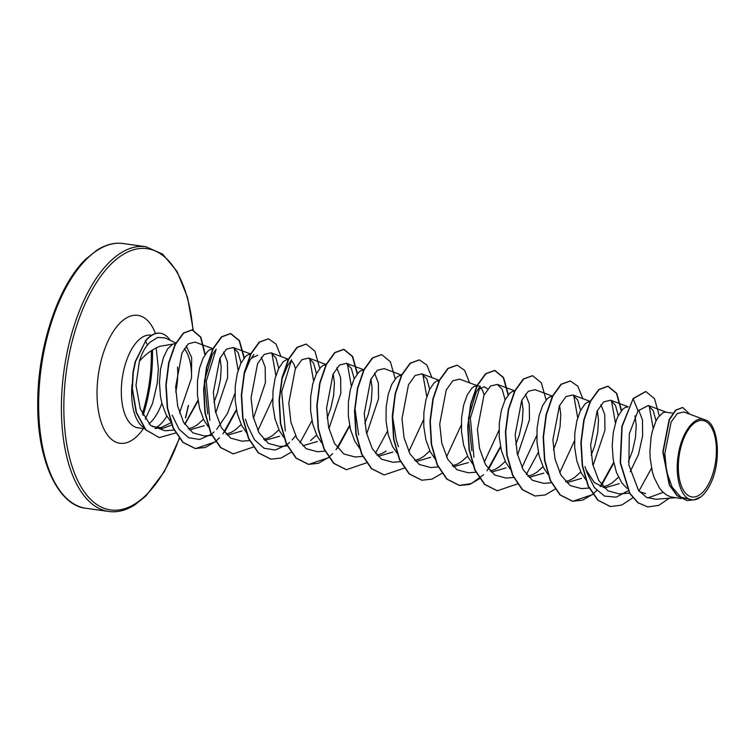 <?xml version="1.0" encoding="UTF-8"?>
<svg xmlns="http://www.w3.org/2000/svg" width="755" height="755" viewBox="0 0 755 755"><rect width="100%" height="100%" fill="white"/><g stroke="black" fill="none" stroke-linecap="round" stroke-linejoin="round"><path stroke-width="1.13" d="M142.355 413.891A99.113 47.367 98 0 0 151.34 350.716M692.307 424.848A38.599 18.45 -82 0 1 715.721 440.788A38.599 18.45 -82 0 1 702.433 492.581A38.599 18.45 -82 0 1 679.019 476.641A38.599 18.45 -82 0 1 692.307 424.848M175.83 342.959L165.1 337.938L157.644 337.438L149.839 342.411L147.47 345.007C144.063 349.197 141.374 354.605 139.401 361.211C145.583 354.227 152.387 349.272 159.805 346.337L172.753 344.11A41.733 19.941 98 0 1 175.745 343.77M170.13 340.288A46.348 22.15 98 0 0 160.428 333.248A46.348 22.15 98 0 0 147.933 338.485A46.348 22.15 98 0 0 145.564 341.081L147.47 345.007M186.221 345.96L191.657 357.559L191.515 377.972L179.539 412.947M155.907 427.623A46.744 22.339 98 0 0 160.824 423.923A46.744 22.339 98 0 0 166.846 416.128M175.764 392.119A46.744 22.339 98 0 0 177.548 367.072M191.515 377.972A41.733 19.941 98 0 0 184.314 348.612M703.16 494.789A41.733 19.941 -82 0 1 703.075 494.874A41.733 19.941 -82 0 1 702.65 495.299A41.733 19.941 -82 0 1 702.527 495.422L700.772 496.96M681.095 498.583L670.6 496.875L666.58 494.997L662.862 492.052L659.521 488.117L654.179 477.717L652.282 471.535L650.159 458.011L649.932 451.028L651.037 437.56L652.292 431.435L655.906 421.214L658.096 417.383L662.852 412.796L665.221 412.155L672.894 413.155M638.654 410.003L642.486 419.997L642.609 436.003L638.428 454.567L630.208 471.724M626.961 488.381L621.79 482.841L616.457 472.451L613.211 459.635L612.201 445.761L613.315 432.294L616.212 420.667L618.175 415.939L622.715 409.286L625.121 407.53L628.056 406.907M635.002 415.826L636.229 425.141L635.493 437.4L632.539 450.726L628.424 461.607M618.477 477.226L612.447 482.7L608.115 485.257L603.283 486.824M600.923 404.737L604.727 414.552L604.944 430.218L593.034 465.599M586.088 480.123L581.152 472.753L576.829 460.994L574.697 447.47L574.781 433.615L576.839 420.894L580.444 410.673L584.993 404.019L587.399 402.255L590.401 401.641M597.309 410.701L598.498 419.874L597.771 432.134L594.808 445.45L591.212 455.19M580.746 471.95L574.725 477.434L570.393 479.982L565.542 481.558M547.875 474.291L543.421 467.487L539.098 455.727L536.975 442.194L537.05 428.34L539.108 415.627L542.713 405.407L547.262 398.744L549.668 396.988L552.669 396.366M559.587 405.426L560.767 414.599L560.04 426.858L557.077 440.184L553.481 449.914M543.015 466.684L536.994 472.168L532.662 474.716L527.811 476.282M525.471 394.195L529.274 404L529.481 419.676L517.581 455.048M510.144 469.025L505.69 462.22L501.367 450.452L499.244 436.928L499.319 423.074L501.377 410.361L504.991 400.131L509.531 393.478L511.937 391.722L514.617 391.081M521.856 400.159L523.036 409.333L522.309 421.592L519.355 434.918L515.759 444.638M505.284 461.409L499.263 466.892L494.931 469.45L490.089 471.016M478.17 389.608L484.2 386.805L487.739 388.929M472.904 464.316L467.958 456.945L463.645 445.186L461.513 431.662L461.588 417.798L463.655 405.086L467.26 394.865L471.8 388.202L474.206 386.447L477.217 385.833M480.605 387.626L482.587 390.561L484.125 394.884M467.562 456.143L461.531 461.626L457.2 464.174L452.349 465.741M435.173 459.049L430.237 451.679L425.914 439.91L423.781 426.386L423.866 412.532L425.924 399.82L429.529 389.589L434.078 382.936L436.484 381.181L439.155 380.539M429.831 450.867L423.81 456.35L419.478 458.908L414.627 460.474M397.441 453.774L392.506 446.403L388.183 434.644L386.06 421.12L386.135 407.256L388.193 394.544L391.798 384.323L396.347 377.66L398.753 375.905L401.433 375.263M374.555 373.121L378.359 382.917L378.566 398.612L366.656 433.983M359.72 448.508L354.774 441.137L350.452 429.378L348.329 415.845L348.404 401.99L350.462 389.278L354.076 379.048L358.616 372.394L361.022 370.639L364.023 370.016M370.941 379.076L372.121 388.249L371.394 400.509L368.44 413.834L364.844 423.564M336.824 367.845L340.628 377.632L340.835 393.346L328.925 428.708M321.498 442.666L317.043 435.861L312.73 424.102L310.598 410.578L310.673 396.724L312.74 384.002L316.345 373.782L320.884 367.128L323.291 365.363L325.971 364.722M333.21 373.81L334.399 382.983L333.663 395.243L330.709 408.559L327.113 418.279M316.647 435.059L310.616 440.543M283.767 437.4L279.322 430.595L274.999 418.836L272.866 405.303L272.951 391.449L275.009 378.736L278.614 368.516L283.163 361.853L285.569 360.097L288.57 359.474M291.968 361.277L293.94 364.212L295.479 368.534M278.916 429.793L272.895 435.276L268.563 437.825L263.712 439.391M251.802 357.993L257.823 355.18M261.372 357.304L265.165 367.109L265.382 382.794L253.472 418.176M246.526 432.7L241.591 425.329L237.268 413.561L235.145 400.037L235.22 386.183L237.278 373.47L240.883 363.24L245.432 356.586L247.838 354.831L250.518 354.189M241.185 424.518L235.164 430.001L230.832 432.558L226 434.125M223.64 352.038L227.444 361.843L227.651 377.519L215.741 412.891M208.314 426.858L203.859 420.054L199.537 408.295L197.414 394.771L197.489 380.907L199.556 368.195L203.161 357.974L207.701 351.311L210.107 349.556L213.278 348.961M220.026 358.012L221.206 367.166L220.479 379.435L217.525 392.751L213.92 402.49M203.454 419.252L197.432 424.735L193.101 427.283L188.269 428.849M645.667 493.638L639.476 491.59M619.27 483.653L604.698 487.909L594.251 482.483L586.371 470.261M581.539 478.387L566.967 482.643M543.581 434.757L546.214 415.486M543.808 473.111L529.246 477.368M506.086 467.845L491.514 472.101M471.809 450.744L468.487 417.855L476.273 391.987L480.246 386.145L470.356 418.062L473.961 457.256M468.355 462.579L453.33 466.769M430.397 418.959L433.03 399.669M430.624 457.303L416.062 461.56M398.498 446.724L396.347 440.212L392.657 416.986L395.299 394.412M392.893 452.037L378.33 456.294M358.625 434.946L354.944 408.408M386.079 451.084L381.747 453.632L376.896 455.208M317.44 441.496L302.868 445.743M282.115 378.595L287.627 365.637L291.6 359.805L281.709 391.722L285.315 430.916M279.709 436.22L264.703 440.42M241.751 392.6L244.252 373.829L249.896 360.371L253.869 354.539M241.977 430.954L227.415 435.21M207.71 413.863L204.388 380.992L212.174 355.095L216.138 349.263L206.257 381.181L209.862 420.384M204.256 425.688L189.684 429.944M171.074 422.158L166.128 414.788L161.815 403.019L160.466 396.394L159.456 382.521L160.57 369.053L163.467 357.426L167.629 348.876L172.753 344.11M683.879 412.003L677.443 413.429L671.186 421.894L664.815 453.623L666.618 471.686L672.129 487.079L680.821 497.139L692.637 499.914C681.652 499.914 674.489 478.311 678.169 455.709C681.227 433.049 694.449 415.033 704.755 419.752L683.879 412.003M700.914 496.865L693.93 499.904M692.637 499.914A41.506 19.838 -82 0 0 703.245 494.704A41.506 19.838 -82 0 0 710.115 484.653C721.884 462.183 718.798 422.885 704.755 419.752M647.733 497.951L663.22 492.383M647.526 506.869L638.145 502.755L629.934 493.383L620.497 462.758L622.148 426.471L633.143 398.716L621.837 426.433L620.185 462.721L629.623 493.336L637.824 502.707L647.677 506.888M682.577 407.483L675.517 410.191L669.128 419.704L662.815 451.99L669.317 485.078L677.103 495.79L686.974 500.49M647.837 506.916L658.7 505.397L669.308 498.196M689.872 414.231L682.737 407.502L675.829 410.239L669.449 419.752L663.126 452.028L669.638 485.116L677.414 495.827L687.135 500.518L695.072 499.744M659.304 415.788L654.491 398.631L645.836 391.534L633.143 398.716L638.013 410.871L629.311 433.88L628.868 464.957L638.541 490.439L646.516 497.375L655.708 499.263L675.102 497.743M139.401 361.211L135.985 385.229L140.27 408.842L150.66 425.499L165.062 430.765L174.028 430.067M213.174 348.801L195.101 342.091L188.41 343.77L181.964 353L175.622 387.089L177.689 406.209L183.625 422.366L192.884 432.851L204.237 435.918L211.749 435.333M241.024 362.957L238.146 352.566L233.257 347.526L226.434 349.159L219.847 358.38L213.344 392.44L215.43 411.532L221.385 427.679L230.624 438.117L241.968 441.184L249.763 440.58M278.755 368.232L275.886 357.851L270.988 352.793L264.165 354.416L257.578 363.646L251.075 397.715L253.151 416.807L259.107 432.945L268.355 443.411L279.699 446.45L287.211 445.875M316.477 373.508L313.608 363.117L308.719 358.068L301.896 359.682L295.299 368.921L288.806 402.991L290.873 422.054L296.838 438.211L306.077 448.687L317.421 451.726L324.943 451.141M354.208 378.774L351.339 368.393L346.441 363.344L339.627 364.958L333.03 374.178L326.537 408.257L328.614 427.358L334.569 443.468L343.799 453.953L355.152 457.002L362.947 456.388M384.172 368.629L377.358 370.233L370.762 379.444L364.259 413.542L366.335 432.596L372.3 448.734L381.52 459.219L392.883 462.268L400.678 461.664M429.67 389.297L426.801 378.925L421.903 373.885L415.09 375.499L408.493 384.72L401.99 418.789L404.067 437.891L410.031 454L419.261 464.495L430.614 467.534L438.41 466.93M477.283 385.692L459.635 379.142L452.811 380.765L446.224 390.005L439.712 424.084L441.788 443.147L447.743 459.276L456.983 469.752L468.345 472.8L476.141 472.205M505.123 399.848L502.254 389.467L497.356 384.408L490.542 386.031L483.946 395.261L477.443 429.321L479.519 448.404L485.484 464.561L494.714 475.037L506.067 478.075M552.735 396.233L535.087 389.684L528.264 391.307L521.677 400.527L515.174 434.635L517.26 453.689L523.215 469.846L532.435 480.303L543.798 483.351L551.31 482.766M580.586 410.38L577.707 399.999L572.818 394.959L565.995 396.583L559.408 405.803L552.896 439.863L554.991 458.955L560.927 475.093L570.167 485.569L581.529 488.617L589.325 488.013M618.317 415.656L615.438 405.275L610.55 400.225L603.726 401.858L597.13 411.069L590.627 445.157L592.713 464.25L598.668 480.378L607.907 490.835L619.251 493.893L629.472 493.091M656.048 420.922L653.169 410.541L648.271 405.492L638.013 410.871M132.031 384.578A46.744 22.339 98 0 0 144.28 427.849M170.979 422.762L160.919 427.641L152.312 426.5L161.947 428.595L172.093 424.961M649.196 405.926L653.16 428.311M628.151 490.769L616.203 497.167L604.491 496.092L594.412 487.655L587.145 473.064L584.993 466.552M611.465 400.66L615.429 423.036M573.743 395.393L577.707 417.77M574.47 440.807L559.691 472.743M536.739 435.531L521.96 467.477M499.008 430.265L484.238 462.202M461.286 424.999L446.507 456.935M422.828 374.32L426.792 396.686M423.555 419.723L408.785 451.65M347.385 363.797L351.33 386.145M309.644 358.512L313.599 380.879M295.592 435.852L292.081 439.986M289.58 442.468L286.928 444.676M286.711 444.837L275.197 450.008L264.042 448.243L254.501 439.75L247.593 425.65L245.432 419.138M271.913 353.236L275.877 375.613M272.64 398.649L257.861 430.586M234.182 347.961L238.146 370.337M234.909 393.374L227.472 413.466L216.628 429.444M214.118 431.926L211.476 434.134M211.258 434.304L199.735 439.476L188.59 437.711L179.048 429.208L172.131 415.108M632.832 398.678L645.676 391.515M610.361 506.548L597.715 500.206L588.022 485.852L582.237 465.58L580.888 442.43L583.813 419.884L590.221 401.32L598.762 389.523L607.794 386.22L616.505 393.43L621.299 410.852M613.683 462.324L600.187 486.607M596.79 490.486L592.873 494.148M592.694 494.298L582.586 500.178L572.479 501.254L559.984 494.94L550.291 480.576L544.506 460.305L543.156 437.164L546.082 414.618L552.49 396.054L561.031 384.248L570.223 380.973M534.908 496.007L522.252 489.674L512.56 475.31L506.775 455.038L505.425 431.888L508.351 409.352L514.759 390.788L523.309 378.982L532.492 375.707M497.177 490.741L484.531 484.399L474.829 470.035L469.044 449.763L467.694 426.622L470.629 404.076L477.028 385.512L485.578 373.716L494.601 370.412L503.321 377.613L508.115 395.044M500.499 446.507L487.003 470.799M483.596 474.678L471.564 483.511L459.295 485.446L446.8 479.132L437.107 464.769L431.322 444.497L429.973 421.356L432.898 398.81L439.306 380.246L447.847 368.44L457.03 365.165M421.724 480.199L409.068 473.857L399.376 459.502L393.591 439.231L392.241 416.09L395.167 393.544L401.575 374.98L410.116 363.174L419.299 359.89M383.993 474.923L371.347 468.591L361.645 454.227L355.86 433.965L354.51 410.814L357.436 388.268L363.844 369.705L372.385 357.898L381.577 354.623M346.262 469.657L333.616 463.325L323.923 448.961L318.138 428.698L316.779 405.548L319.714 383.002L326.113 364.439L334.663 352.632L343.685 349.329L352.406 356.53L357.2 373.961M349.584 425.433L336.088 449.716M332.681 453.595L328.774 457.256M328.585 457.407L318.487 463.287L308.38 464.363L295.894 458.058L286.192 443.695L280.407 423.423L279.048 400.282L281.983 377.736L288.382 359.172L296.932 347.366L306.115 344.082M270.809 459.115L258.163 452.783L248.461 438.428L242.676 418.157L241.326 395.016L244.252 372.47L250.651 353.906L259.201 342.091L268.384 338.816M233.087 453.849L220.432 447.517L210.739 433.162L204.945 412.891L203.595 389.75L206.521 367.204L212.929 348.64L221.47 336.824L230.501 333.521L239.212 340.722L244.016 358.153M236.39 409.616L222.904 433.908M219.497 437.787L215.581 441.448M215.401 441.599L205.313 447.47L195.205 448.555L182.795 442.326L173.121 428.151L167.299 408.115L165.845 385.173L168.667 362.768L175.009 344.544L183.342 333.059L192.034 329.869L200.575 337.202L204.964 354.737M197.989 400.235L184.72 424.187M159.23 437.541L145.639 429.822L136.183 412.457L132.078 388.74L132.965 372.385L135.249 361.513L145.564 341.081L135.56 361.56L133.276 372.432L132.389 388.778L136.495 412.504L145.951 429.859L159.078 437.523M651.518 468.157L638.975 490.986M632.794 497.809L621.705 505.086L610.521 506.567L598.026 500.254L588.334 485.89L582.549 465.618L581.199 442.477L584.125 419.931L590.533 401.367L599.083 389.561L608.105 386.267L616.76 393.355L621.573 410.512M613.796 462.891L601.773 485.031M592.826 494.497L572.79 501.301L560.304 494.987L550.603 480.624L544.817 460.352L543.468 437.202L546.403 414.665L552.802 396.101L561.352 384.295L570.374 380.992L577.811 386.164L582.794 398.659M555.274 489.07L545.176 494.95L535.059 496.026L522.573 489.712L512.872 475.348L507.096 455.076L505.737 431.935L508.672 409.389L515.07 390.826L523.621 379.029L532.652 375.726L541.297 382.813L546.12 399.98M538.334 452.349L526.301 474.499M517.364 483.955L497.337 490.759L484.842 484.446L475.15 470.082L469.365 449.81L468.015 426.669L470.941 404.123L477.349 385.56L485.89 373.753L494.921 370.45L503.576 377.547L508.389 394.705M500.603 447.083L488.579 469.232M479.821 478.538L469.714 484.408L459.606 485.493L447.111 479.17L437.419 464.816L431.634 444.544L430.284 421.394L433.21 398.857L439.618 380.293L448.159 368.487L457.19 365.184L464.627 370.346L469.61 382.851M442.09 473.262L431.992 479.142L421.875 480.218L409.389 473.904L399.688 459.54L393.902 439.278L392.553 416.128L395.478 393.582L401.886 375.018L410.437 363.212L419.459 359.918L426.896 365.08L431.879 377.575M404.18 468.138L384.153 474.952L371.658 468.638L361.966 454.274L356.181 434.002L354.822 410.862L357.757 388.315L364.155 369.752L372.706 357.945L381.728 354.642L390.382 361.739L395.205 378.897M387.419 431.265L375.395 453.415M366.449 462.872L346.422 469.676L333.936 463.362L324.235 449.008L318.45 428.736L317.1 405.595L320.026 383.049L326.424 364.486L334.975 352.679L343.997 349.376L352.651 356.464L357.474 373.621M349.688 425.999L337.664 448.149M328.718 457.606L308.701 464.41L296.205 458.096L286.504 443.742L280.718 423.47L279.369 400.329L282.294 377.783L288.703 359.22L297.243 347.404L306.275 344.101L314.929 351.198L319.743 368.355M311.966 420.724L299.933 442.874M291.175 452.179L281.077 458.058L270.969 459.144L258.474 452.83L248.782 438.476L242.987 418.204L241.638 395.063L244.563 372.517L250.971 353.953L259.512 342.138L268.544 338.835L275.981 343.997L280.964 356.492M253.265 447.064L233.248 453.868L220.753 447.564L211.051 433.2L205.266 412.938L203.907 389.797L206.832 367.251L213.24 348.678L221.781 336.872L230.813 333.559L239.467 340.656L244.29 357.813M236.504 410.191L224.48 432.332M215.534 441.788L195.517 448.602L183.106 442.373L173.442 428.198L167.619 408.162L166.157 385.22L168.978 362.815L175.33 344.582L183.663 333.106L192.355 329.916L200.821 337.107L205.237 354.322M198.074 400.877L184.871 424.423M175.83 432.936L159.39 437.57M160.268 333.219A46.348 22.15 98 0 0 160.107 333.2A46.348 22.15 98 0 0 145.253 341.043M123.056 243.525A133.673 63.882 98 0 0 87.042 258.654A133.673 63.882 98 0 0 38.656 403.585A133.673 63.882 98 0 0 86.07 508.294L108.814 511.475A133.673 63.882 -82 0 1 61.391 406.756A133.673 63.882 -82 0 1 109.777 261.825A133.673 63.882 -82 0 1 145.8 246.706L123.056 243.525C114.684 242.336 106.059 244.497 97.168 250.018L86.023 258.937C58.229 285.069 37.297 347.706 37.75 404.057C37.137 461.739 58.918 505.907 86.07 508.294M179.265 438.136A131.889 63.024 -82 0 1 146.149 495.006A131.889 63.024 -82 0 1 66.166 440.552A131.889 63.024 -82 0 1 111.561 263.608A131.889 63.024 -82 0 1 192.969 330.029M188.137 406.096A131.889 63.024 -82 0 1 185.39 417.911M146.857 494.298A133.673 63.882 -82 0 1 144.828 496.346M161.881 403.293A46.744 22.339 -82 0 1 150.49 422.479A46.744 22.339 -82 0 1 148.971 423.848M144.998 428.755L137.891 427.764A46.744 22.339 -82 0 1 121.31 391.147A46.744 22.339 -82 0 1 138.231 340.467A46.744 22.339 -82 0 1 150.83 335.182L150.019 334.937M143.469 428.538A64.562 30.851 -82 0 1 137.316 435.946A64.562 30.851 -82 0 1 98.169 409.286A64.562 30.851 -82 0 1 120.394 322.668A64.562 30.851 -82 0 1 155.521 333.531M143.11 415.401A100.434 47.999 98 0 0 152.491 349.98M108.814 511.475C117.185 512.664 125.811 510.503 134.692 504.982L145.838 496.063L164.345 471.639L179.454 438.362M185.73 417.487L188.505 405.397M193.233 330.095L187.514 297.31L176.963 271.29L162.599 254.095L145.8 246.706M137.891 427.764L137.051 427.774M151.595 335.286L150.83 335.182M480.18 386.239L477.377 385.852M233.257 347.526L250.622 353.972M270.988 352.793L288.636 359.342M308.719 358.059L326.084 364.514M346.451 363.334L364.089 369.884M384.182 368.6L401.537 375.046M421.903 373.876L439.268 380.322M497.356 384.418L514.721 390.863M506.067 478.085L513.579 477.49M572.818 394.95L590.467 401.509M610.55 400.225L628.132 406.756M648.271 405.492L667.005 412.447M157.04 428.274L155.02 428.595M156.21 347.913L158.371 368.723L157.248 383.446L152.585 403.321L145.271 419.119"/></g></svg>
